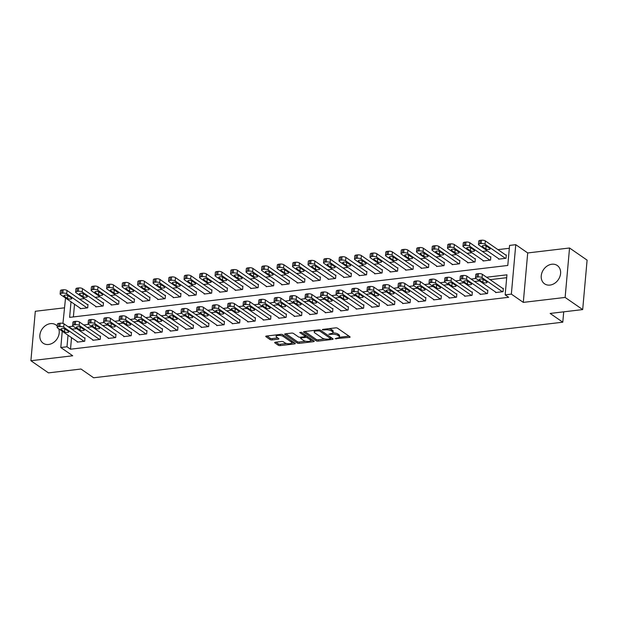 <?xml version="1.0" encoding="UTF-8"?>
<svg xmlns="http://www.w3.org/2000/svg" width="618" height="618" viewBox="0 0 618 618"><rect width="100%" height="100%" fill="white"/><g stroke="black" fill="none" stroke-linecap="round" stroke-linejoin="round"><path stroke-width="0.93" d="M335.141 338.703L349.402 337.405A1.406 0.487 -174.9 0 0 350.112 337.049A1.406 0.487 -174.9 0 0 349.935 336.787L337.521 328.197A1.406 0.487 -174.9 0 0 335.62 327.864L322.689 329.394L322.318 329.827L325.331 329.865A4.488 1.553 -174.9 0 1 331.426 330.931L332.461 331.642A4.488 1.553 -174.9 0 1 333.04 332.507A4.488 1.553 -174.9 0 1 330.777 333.635L328.73 334.268L331.742 334.299A4.488 1.553 -174.9 0 1 337.837 335.365L338.873 336.084A4.488 1.553 -174.9 0 1 339.452 336.941A4.488 1.553 -174.9 0 1 337.189 338.069L335.141 338.703M57.265 326.149A11.147 8.946 -55.3 0 0 55.875 324.89A11.147 8.946 -55.3 0 0 50.46 323.639A11.147 8.946 -55.3 0 0 40.603 331.99A11.147 8.946 -55.3 0 0 43.183 343.229A11.147 8.946 -55.3 0 0 48.598 344.481A11.147 8.946 -55.3 0 0 58.749 328.799M549.981 285.083A11.147 8.946 -55.3 0 0 559.846 276.725A11.147 8.946 -55.3 0 0 557.258 265.485A11.147 8.946 -55.3 0 0 551.843 264.234A11.147 8.946 -55.3 0 0 541.986 272.584A11.147 8.946 -55.3 0 0 544.566 283.824A11.147 8.946 -55.3 0 0 549.981 285.083M275.373 342.233A1.406 0.487 -174.9 0 0 274.67 342.588A1.406 0.487 -174.9 0 0 274.848 342.859L278.332 345.269A1.406 0.487 -174.9 0 0 280.24 345.601L294.593 343.902A1.406 0.487 -174.9 0 0 295.304 343.546A1.406 0.487 -174.9 0 0 295.118 343.276L282.712 334.686A1.406 0.487 -174.9 0 0 280.804 334.353L266.451 336.053A1.406 0.487 -174.9 0 0 265.74 336.408A1.406 0.487 -174.9 0 0 265.925 336.679L270.128 339.591A1.406 0.487 -174.9 0 0 272.036 339.923L278.177 339.197A1.406 0.487 -174.9 0 0 278.888 338.842A1.406 0.487 -174.9 0 0 278.703 338.571L276.617 337.127A3.754 1.298 -174.9 0 1 276.138 336.408A3.754 1.298 -174.9 0 1 278.973 335.412A3.754 1.298 -174.9 0 1 283.129 336.354L291.294 342.009A3.754 1.298 -174.9 0 1 291.781 342.735A3.754 1.298 -174.9 0 1 288.938 343.732A3.754 1.298 -174.9 0 1 284.79 342.781L283.43 341.839A1.406 0.487 -174.9 0 0 281.522 341.507L275.373 342.233M71.533 337.652L70.506 349.201L66.991 346.775L60.796 347.509L62.248 331.225M582.689 309.587L565.13 297.436L569.541 247.988L587.1 260.139L582.689 309.587L550.151 313.442L562.789 322.194L93.635 377.776L80.997 369.023L48.459 372.878L30.9 360.727L72.731 355.775L60.796 347.509M569.541 247.988L527.71 252.947L523.299 302.387L565.13 297.436M523.299 302.387L511.356 294.122L505.161 294.863L506.945 274.817L486.567 277.227M70.506 349.201L508.668 297.289L505.161 294.863M316.169 340.781A1.406 0.487 -174.9 0 0 318.077 341.121L332.43 339.413A1.406 0.487 -174.9 0 0 333.141 339.066A1.406 0.487 -174.9 0 0 332.955 338.795L320.549 330.205A1.406 0.487 -174.9 0 0 318.649 329.873L304.288 331.572A1.406 0.487 -174.9 0 0 303.577 331.928A1.406 0.487 -174.9 0 0 303.762 332.198L316.169 340.781L316.285 339.452A1.406 0.487 -174.9 0 0 318.193 339.784L324.913 338.988M313.511 341.661L299.158 343.361A1.406 0.487 -174.9 0 1 297.25 343.029L284.844 334.438A1.406 0.487 -174.9 0 1 284.659 334.168A1.406 0.487 -174.9 0 1 285.369 333.813L291.511 333.087A1.406 0.487 -174.9 0 1 293.419 333.419L298.448 336.903A1.406 0.487 -174.9 0 0 300.356 337.235L304.435 336.756A1.406 0.487 -174.9 0 0 305.145 336.401A1.406 0.487 -174.9 0 0 304.96 336.13L299.722 332.507L301.422 332.306L314.037 341.036A1.406 0.487 -174.9 0 1 314.222 341.306A1.406 0.487 -174.9 0 1 313.511 341.661L313.596 340.727M64.334 307.841L35.311 311.279L30.9 360.727M506.69 277.691L490.082 279.66M479.506 280.912L474.585 281.491M464.01 282.75L459.089 283.33M448.521 284.581L443.6 285.168M433.025 286.42L428.104 286.999M417.529 288.258L412.608 288.838M402.04 290.089L397.119 290.676M386.544 291.928L381.623 292.507M371.047 293.759L366.126 294.346M355.559 295.597L350.638 296.184M340.062 297.436L335.141 298.015M324.566 299.266L319.645 299.854M309.07 301.105L304.149 301.684M293.581 302.944L288.66 303.523M278.085 304.774L273.164 305.362M262.588 306.613L257.667 307.192M247.1 308.444L242.179 309.031M231.603 310.282L226.682 310.869M216.107 312.121L211.186 312.7M200.618 313.952L195.697 314.539M185.122 315.79L180.201 316.37M169.626 317.629L164.705 318.208M154.137 319.46L149.216 320.047M138.641 321.298L133.72 321.878M123.144 323.129L118.223 323.716M107.656 324.968L102.735 325.555M92.159 326.806L87.238 327.385M76.663 328.637L72.291 329.155L72.252 329.579M495.644 292.082L495.605 292.561L503.044 291.681L503.338 288.336L502.72 288.413M480.155 293.921L480.109 294.392L487.548 293.511L487.841 290.174L487.223 290.244M464.659 295.759L464.612 296.231L472.052 295.35L472.353 292.005L471.735 292.082M449.162 297.59L449.124 298.061L456.555 297.181L456.856 293.844L456.238 293.913M433.674 299.429L433.627 299.9L441.067 299.019L441.36 295.682L440.742 295.752M418.177 301.26L418.131 301.738L425.57 300.858L425.872 297.513L425.246 297.59M402.681 303.098L402.642 303.569L410.074 302.689L410.375 299.351L409.757 299.421M387.185 304.937L387.146 305.408L394.585 304.527L394.879 301.182L394.261 301.26M371.696 306.767L371.65 307.246L379.089 306.366L379.39 303.021L378.764 303.098M356.2 308.606L356.161 309.077L363.593 308.197L363.894 304.859L363.276 304.929M340.703 310.445L340.665 310.916L348.104 310.035L348.397 306.69L347.779 306.767M325.215 312.275L325.168 312.747L332.608 311.866L332.909 308.529L332.283 308.598M309.718 314.114L309.68 314.585L317.111 313.705L317.413 310.367L316.795 310.437M294.222 315.945L294.183 316.424L301.623 315.543L301.916 312.198L301.298 312.275M278.733 317.783L278.687 318.255L286.126 317.374L286.428 314.037L285.802 314.106M263.237 319.622L263.198 320.093L270.63 319.212L270.931 315.868L270.313 315.945M247.741 321.453L247.702 321.932L255.141 321.051L255.435 317.706L254.817 317.783M232.252 323.291L232.206 323.762L239.645 322.882L239.939 319.545L239.321 319.614M216.756 325.13L216.709 325.601L224.149 324.72L224.45 321.375L223.832 321.453M201.259 326.961L201.221 327.432L208.66 326.551L208.954 323.214L208.336 323.284M185.771 328.799L185.724 329.27L193.164 328.39L193.457 325.053L192.839 325.122M170.274 330.63L170.228 331.109L177.667 330.228L177.969 326.883L177.351 326.961M154.778 332.469L154.739 332.94L162.171 332.059L162.472 328.722L161.854 328.791M139.289 334.307L139.243 334.778L146.682 333.898L146.976 330.553L146.358 330.63M123.793 336.138L123.747 336.617L131.186 335.736L131.487 332.391L130.862 332.469M108.297 337.976L108.258 338.448L115.69 337.567L115.991 334.23L115.373 334.299M92.8 339.815L92.762 340.286L100.201 339.406L100.495 336.061L99.877 336.138M77.312 341.646L77.265 342.125L84.705 341.236L85.006 337.899L84.38 337.969M509.317 248.289L497.954 249.633M487.378 250.893L482.457 251.472M471.889 252.723L466.969 253.31M456.393 254.562L451.472 255.141M440.897 256.4L435.976 256.98M425.408 258.231L420.487 258.818M409.912 260.07L404.991 260.649M394.415 261.901L389.494 262.488M378.927 263.739L374.006 264.319M363.43 265.578L358.51 266.157M347.934 267.409L343.013 267.996M332.445 269.247L327.525 269.827M316.949 271.086L312.028 271.665M301.453 272.917L296.532 273.504M285.956 274.755L281.036 275.334M270.468 276.586L265.547 277.173M254.971 278.424L250.051 279.012M239.475 280.263L234.554 280.842M223.986 282.094L219.066 282.681M208.49 283.932L203.569 284.512M192.994 285.771L188.073 286.35M177.505 287.602L172.584 288.189M162.009 289.44L157.088 290.02M146.512 291.271L141.592 291.858M131.024 293.11L126.103 293.697M115.527 294.948L110.607 295.528M100.031 296.779L95.11 297.366M84.542 298.618L79.622 299.197M74.515 304.241L73.388 316.926M498.626 258.672L498.587 259.151L506.026 258.27L506.32 254.925L505.702 255.002M483.137 260.51L483.091 260.981L490.53 260.101L490.823 256.764L490.205 256.833M467.641 262.349L467.594 262.82L475.033 261.939L475.335 258.594L474.717 258.672M452.144 264.18L452.106 264.659L459.537 263.778L459.838 260.433L459.22 260.51M436.656 266.018L436.609 266.489L444.048 265.609L444.342 262.271L443.724 262.341M421.159 267.857L421.113 268.328L428.552 267.447L428.853 264.102L428.228 264.18M405.663 269.687L405.624 270.159L413.056 269.278L413.357 265.941L412.739 266.01M390.167 271.526L390.128 271.997L397.567 271.117L397.861 267.779L397.243 267.849M374.678 273.357L374.632 273.836L382.071 272.955L382.372 269.61L381.746 269.687M359.182 275.195L359.143 275.667L366.574 274.786L366.876 271.449L366.258 271.518M343.685 277.034L343.647 277.505L351.086 276.625L351.379 273.28L350.761 273.357M328.197 278.865L328.15 279.344L335.589 278.463L335.891 275.118L335.265 275.195M312.7 280.703L312.662 281.175L320.093 280.294L320.394 276.957L319.776 277.026M297.204 282.542L297.165 283.013L304.604 282.132L304.898 278.788L304.28 278.865M281.715 284.373L281.669 284.852L289.108 283.963L289.409 280.626L288.784 280.696M266.219 286.211L266.18 286.682L273.612 285.802L273.913 282.465L273.295 282.534M250.723 288.05L250.684 288.521L258.123 287.64L258.417 284.295L257.799 284.373M235.234 289.881L235.188 290.352L242.627 289.471L242.92 286.134L242.302 286.204M219.738 291.719L219.691 292.19L227.13 291.31L227.432 287.965L226.814 288.042M204.241 293.55L204.203 294.029L211.634 293.148L211.935 289.803L211.317 289.881M188.753 295.389L188.706 295.86L196.145 294.979L196.439 291.642L195.821 291.711M173.256 297.227L173.21 297.698L180.649 296.818L180.95 293.473L180.332 293.55M157.76 299.058L157.721 299.537L165.153 298.649L165.454 295.311L164.836 295.381M142.271 300.896L142.225 301.368L149.664 300.487L149.958 297.15L149.34 297.219M126.775 302.735L126.729 303.206L134.168 302.326L134.469 298.981L133.843 299.058M111.279 304.566L111.24 305.037L118.671 304.156L118.973 300.819L118.355 300.889M95.782 306.404L95.744 306.876L103.183 305.995L103.476 302.65L102.858 302.727M80.294 308.235L80.247 308.714L87.686 307.834L87.988 304.489L87.362 304.566M562.789 322.194L563.716 311.835M62.943 323.415L65.531 298.023M71.008 301.808L69.618 317.374L507.787 265.462L509.572 245.416L515.767 244.682L511.356 294.122M527.71 252.947L515.767 244.682M73.156 326.211L68.783 326.729L68.745 327.146M68.026 335.219L66.991 346.775M475.991 278.479L471.07 279.066M460.503 280.317L455.582 280.896M445.006 282.156L440.086 282.735M429.51 283.986L424.589 284.574M414.021 285.825L409.101 286.404M398.525 287.656L393.604 288.243M383.029 289.494L378.108 290.081M367.54 291.333L362.619 291.912M352.044 293.164L347.123 293.751M336.547 295.002L331.627 295.582M321.059 296.841L316.138 297.42M305.562 298.672L300.642 299.259M290.066 300.51L285.145 301.09M274.577 302.349L269.657 302.928M259.081 304.18L254.16 304.767M243.585 306.018L238.664 306.598M228.088 307.849L223.168 308.436M212.6 309.688L207.679 310.267M197.103 311.526L192.183 312.105M181.607 313.357L176.686 313.944M166.118 315.195L161.198 315.775M150.622 317.034L145.701 317.613M135.126 318.865L130.205 319.452M119.637 320.703L114.716 321.283M104.141 322.534L99.22 323.121M88.644 324.373L83.724 324.96M72.291 329.155L68.783 326.729M339.452 336.941L339.568 335.605A4.488 1.553 -174.9 0 0 338.988 334.747L338.873 336.084M332.847 332.901A4.488 1.553 -174.9 0 1 337.961 334.029L338.988 334.747M333.04 332.507L333.164 331.171A4.488 1.553 -174.9 0 0 332.584 330.306L332.461 331.642M328.9 328.66A4.488 1.553 -174.9 0 1 331.549 329.595L332.584 330.306M339.305 337.281L348.992 336.13M304.821 331.511L316.285 339.452M330.653 338.301L332.02 338.146M330.128 338.903L330.499 338.471L319.606 330.931L316.509 330.908A4.488 1.553 -174.9 0 0 314.238 332.036A4.488 1.553 -174.9 0 0 314.817 332.893L322.264 338.054A4.488 1.553 -174.9 0 0 328.367 339.12L330.128 338.903M314.508 330.36A4.488 1.553 -174.9 0 0 314.361 330.7L314.238 332.036M313.102 340.387L310.591 340.68M305.686 341.26L299.274 342.024L299.158 343.361M285.902 333.751L297.366 341.692A1.406 0.487 -174.9 0 0 299.274 342.024M305.145 336.401L305.261 335.064A1.406 0.487 -174.9 0 0 305.222 334.933M303.67 340.518A3.754 1.298 -174.9 0 0 307.826 341.468A3.754 1.298 -174.9 0 0 310.669 340.464A3.754 1.298 -174.9 0 0 310.182 339.745L307.3 337.752A1.406 0.487 -174.9 0 0 305.4 337.42L301.321 337.907A1.406 0.487 -174.9 0 0 300.611 338.255A1.406 0.487 -174.9 0 0 300.796 338.525L303.67 340.518M310.669 340.464L310.784 339.127A3.754 1.298 -174.9 0 0 310.568 338.633M307.185 336.292A1.406 0.487 -174.9 0 0 305.516 336.084L305.4 337.42M291.781 342.735L291.905 341.399A3.754 1.298 -174.9 0 0 291.681 340.897M282.889 334.809A3.754 1.298 -174.9 0 0 281.584 334.353M276.316 334.886A3.754 1.298 -174.9 0 0 276.254 335.072L276.138 336.408M266.984 335.991L270.244 338.255A1.406 0.487 -174.9 0 0 272.152 338.587L277.76 337.922M275.914 342.171L278.448 343.932A1.406 0.487 -174.9 0 0 280.356 344.265L286.721 343.508M291.727 342.92L294.176 342.627M506.281 255.396L485.331 240.904A2.858 0.989 5.1 0 0 481.453 240.224L480.209 240.371A2.858 0.989 5.1 0 0 478.765 241.09L478.471 244.427A2.858 0.989 -174.9 0 0 478.842 244.975L499.205 259.073M478.471 244.427A2.858 0.989 -174.9 0 1 479.916 243.708L481.152 243.562A2.858 0.989 -174.9 0 1 485.037 244.241L505.4 258.339M482.48 246.597L485.856 248.93A2.287 0.788 -174.9 0 0 488.382 249.502A2.287 0.788 -174.9 0 0 490.113 248.899A2.287 0.788 -174.9 0 0 489.819 248.459L486.451 246.126A2.287 0.788 -174.9 0 0 483.917 245.547A2.287 0.788 -174.9 0 0 482.187 246.157A2.287 0.788 -174.9 0 0 482.48 246.597L482.558 245.779M496.223 292.484L475.86 278.386A2.858 0.989 -174.9 0 1 475.489 277.837A2.858 0.989 -174.9 0 1 476.934 277.119L478.17 276.972A2.858 0.989 -174.9 0 1 482.055 277.652L502.419 291.75M503.299 288.807L482.357 274.307L482.055 277.652M479.498 280A2.287 0.788 5.1 0 1 479.205 279.568A2.287 0.788 5.1 0 1 480.935 278.957A2.287 0.788 5.1 0 1 483.469 279.537L486.837 281.87A2.287 0.788 5.1 0 1 487.131 282.302A2.287 0.788 5.1 0 1 485.4 282.913A2.287 0.788 5.1 0 1 482.874 282.341L479.498 280L479.576 279.189M475.489 277.837L475.783 274.5A2.858 0.989 5.1 0 1 477.227 273.782L478.471 273.635A2.858 0.989 5.1 0 1 482.357 274.307M490.785 257.235L469.842 242.735A2.858 0.989 5.1 0 0 465.957 242.055L464.721 242.202A2.858 0.989 5.1 0 0 463.276 242.92L462.975 246.265A2.858 0.989 -174.9 0 0 463.345 246.814L483.709 260.912M462.975 246.265A2.858 0.989 -174.9 0 1 464.419 245.547L465.655 245.4A2.858 0.989 -174.9 0 1 469.541 246.08L489.912 260.178M466.992 248.428L470.36 250.761A2.287 0.788 -174.9 0 0 472.894 251.341A2.287 0.788 -174.9 0 0 474.624 250.73A2.287 0.788 -174.9 0 0 474.323 250.298L470.955 247.957A2.287 0.788 -174.9 0 0 468.429 247.385A2.287 0.788 -174.9 0 0 466.69 247.996A2.287 0.788 -174.9 0 0 466.992 248.428L467.061 247.609M475.288 259.073L454.346 244.573A2.858 0.989 5.1 0 0 450.46 243.894L449.224 244.04A2.858 0.989 5.1 0 0 447.78 244.759L447.478 248.104A2.858 0.989 -174.9 0 0 447.849 248.645L468.22 262.743M447.478 248.104A2.858 0.989 -174.9 0 1 448.923 247.385L450.167 247.239A2.858 0.989 -174.9 0 1 454.052 247.911L474.415 262.009M451.495 250.267L454.863 252.6A2.287 0.788 -174.9 0 0 457.397 253.179A2.287 0.788 -174.9 0 0 459.128 252.569A2.287 0.788 -174.9 0 0 458.834 252.129L455.458 249.796A2.287 0.788 -174.9 0 0 452.932 249.216A2.287 0.788 -174.9 0 0 451.202 249.826A2.287 0.788 -174.9 0 0 451.495 250.267L451.565 249.448M459.8 260.904L438.85 246.412A2.858 0.989 5.1 0 0 434.972 245.732L433.728 245.879A2.858 0.989 5.1 0 0 432.283 246.597L431.99 249.935A2.858 0.989 -174.9 0 0 432.361 250.483L452.724 264.581M431.99 249.935A2.858 0.989 -174.9 0 1 433.434 249.216L434.67 249.069A2.858 0.989 -174.9 0 1 438.556 249.749L458.919 263.847M435.999 252.105L439.375 254.438A2.287 0.788 -174.9 0 0 441.901 255.01A2.287 0.788 -174.9 0 0 443.631 254.4A2.287 0.788 -174.9 0 0 443.338 253.967L439.97 251.634A2.287 0.788 -174.9 0 0 437.436 251.055A2.287 0.788 -174.9 0 0 435.705 251.665A2.287 0.788 -174.9 0 0 435.999 252.105L436.076 251.287M480.727 294.322L460.364 280.224A2.858 0.989 -174.9 0 1 459.993 279.676A2.858 0.989 -174.9 0 1 461.437 278.957L462.673 278.811A2.858 0.989 -174.9 0 1 466.559 279.49L486.93 293.589M487.803 290.645L466.86 276.146L466.559 279.49M464.01 281.839A2.287 0.788 5.1 0 1 463.709 281.399A2.287 0.788 5.1 0 1 465.447 280.796A2.287 0.788 5.1 0 1 467.973 281.368L471.341 283.701A2.287 0.788 5.1 0 1 471.642 284.141A2.287 0.788 5.1 0 1 469.912 284.751A2.287 0.788 5.1 0 1 467.378 284.172L464.01 281.839L464.079 281.02M459.993 279.676L460.294 276.331A2.858 0.989 5.1 0 1 461.739 275.613L462.975 275.466A2.858 0.989 5.1 0 1 466.86 276.146M465.238 296.153L444.867 282.055A2.858 0.989 -174.9 0 1 444.504 281.507A2.858 0.989 -174.9 0 1 445.941 280.788L447.185 280.642A2.858 0.989 -174.9 0 1 451.07 281.321L471.434 295.419M472.306 292.484L451.364 277.984L451.07 281.321M448.514 283.677A2.287 0.788 5.1 0 1 448.22 283.237A2.287 0.788 5.1 0 1 449.95 282.627A2.287 0.788 5.1 0 1 452.476 283.206L455.852 285.539A2.287 0.788 5.1 0 1 456.146 285.979A2.287 0.788 5.1 0 1 454.415 286.59A2.287 0.788 5.1 0 1 451.882 286.01L448.514 283.677L448.583 282.859M444.504 281.507L444.798 278.17A2.858 0.989 5.1 0 1 446.242 277.451L447.478 277.304A2.858 0.989 5.1 0 1 451.364 277.984M449.742 297.992L429.379 283.894A2.858 0.989 -174.9 0 1 429.008 283.345A2.858 0.989 -174.9 0 1 430.452 282.627L431.688 282.48A2.858 0.989 -174.9 0 1 435.574 283.16L455.937 297.258M456.818 294.315L435.868 279.815L435.574 283.16M433.017 285.508A2.287 0.788 5.1 0 1 432.724 285.076A2.287 0.788 5.1 0 1 434.454 284.465A2.287 0.788 5.1 0 1 436.988 285.045L440.356 287.378A2.287 0.788 5.1 0 1 440.649 287.81A2.287 0.788 5.1 0 1 438.919 288.421A2.287 0.788 5.1 0 1 436.393 287.841L433.017 285.508L433.094 284.697M429.008 283.345L429.301 280.008A2.858 0.989 5.1 0 1 430.746 279.29L431.99 279.143A2.858 0.989 5.1 0 1 435.868 279.815M444.303 262.743L423.361 248.243A2.858 0.989 5.1 0 0 419.475 247.563L418.239 247.71A2.858 0.989 5.1 0 0 416.795 248.428L416.493 251.773A2.858 0.989 -174.9 0 0 416.864 252.322L437.227 266.42M416.493 251.773A2.858 0.989 -174.9 0 1 417.938 251.055L419.174 250.908A2.858 0.989 -174.9 0 1 423.06 251.588L443.43 265.686M420.51 253.936L423.878 256.269A2.287 0.788 -174.9 0 0 426.405 256.849A2.287 0.788 -174.9 0 0 428.143 256.238A2.287 0.788 -174.9 0 0 427.841 255.798L424.473 253.465A2.287 0.788 -174.9 0 0 421.94 252.893A2.287 0.788 -174.9 0 0 420.209 253.496A2.287 0.788 -174.9 0 0 420.51 253.936L420.58 253.117M434.245 299.83L413.882 285.732A2.858 0.989 -174.9 0 1 413.512 285.184A2.858 0.989 -174.9 0 1 414.956 284.465L416.192 284.319A2.858 0.989 -174.9 0 1 420.078 284.991L440.449 299.097M441.322 296.153L420.379 281.654L420.078 284.991M417.529 287.347A2.287 0.788 5.1 0 1 417.227 286.906A2.287 0.788 5.1 0 1 418.958 286.296A2.287 0.788 5.1 0 1 421.491 286.876L424.86 289.209A2.287 0.788 5.1 0 1 425.161 289.649A2.287 0.788 5.1 0 1 423.423 290.259A2.287 0.788 5.1 0 1 420.897 289.68L417.529 287.347L417.598 286.528M413.512 285.184L413.813 281.839A2.858 0.989 5.1 0 1 415.257 281.12L416.493 280.974A2.858 0.989 5.1 0 1 420.379 281.654M428.807 264.581L407.865 250.081A2.858 0.989 5.1 0 0 403.979 249.402L402.743 249.548A2.858 0.989 5.1 0 0 401.298 250.267L400.997 253.604A2.858 0.989 -174.9 0 0 401.368 254.152L421.739 268.251M400.997 253.604A2.858 0.989 -174.9 0 1 402.442 252.886L403.685 252.739A2.858 0.989 -174.9 0 1 407.563 253.419L427.934 267.517M405.014 255.775L408.382 258.108A2.287 0.788 -174.9 0 0 410.916 258.687A2.287 0.788 -174.9 0 0 412.646 258.077A2.287 0.788 -174.9 0 0 412.353 257.636L408.977 255.304A2.287 0.788 -174.9 0 0 406.451 254.724A2.287 0.788 -174.9 0 0 404.72 255.334A2.287 0.788 -174.9 0 0 405.014 255.775L405.084 254.956M418.757 301.661L398.386 287.563A2.858 0.989 -174.9 0 1 398.015 287.015A2.858 0.989 -174.9 0 1 399.46 286.296L400.703 286.149A2.858 0.989 -174.9 0 1 404.581 286.829L424.952 300.927M425.825 297.984L404.883 283.492L404.581 286.829M402.032 289.185A2.287 0.788 5.1 0 1 401.739 288.745A2.287 0.788 5.1 0 1 403.469 288.135A2.287 0.788 5.1 0 1 405.995 288.714L409.371 291.047A2.287 0.788 5.1 0 1 409.664 291.487A2.287 0.788 5.1 0 1 407.934 292.09A2.287 0.788 5.1 0 1 405.4 291.518L402.032 289.185L402.102 288.367M398.015 287.015L398.316 283.677A2.858 0.989 5.1 0 1 399.761 282.959L400.997 282.812A2.858 0.989 5.1 0 1 404.883 283.492M413.318 266.412L392.368 251.912A2.858 0.989 5.1 0 0 388.49 251.24L387.247 251.387A2.858 0.989 5.1 0 0 385.802 252.105L385.508 255.443A2.858 0.989 -174.9 0 0 385.879 255.991L406.242 270.089M385.508 255.443A2.858 0.989 -174.9 0 1 386.953 254.724L388.189 254.577A2.858 0.989 -174.9 0 1 392.075 255.257L412.438 269.355M389.518 257.606L392.894 259.939A2.287 0.788 -174.9 0 0 395.42 260.518A2.287 0.788 -174.9 0 0 397.15 259.908A2.287 0.788 -174.9 0 0 396.856 259.475L393.488 257.142A2.287 0.788 -174.9 0 0 390.955 256.563A2.287 0.788 -174.9 0 0 389.224 257.173A2.287 0.788 -174.9 0 0 389.518 257.606L389.595 256.794M397.822 268.251L376.88 253.751A2.858 0.989 5.1 0 0 372.994 253.071L371.758 253.218A2.858 0.989 5.1 0 0 370.313 253.936L370.012 257.281A2.858 0.989 -174.9 0 0 370.383 257.83L390.746 271.928M370.012 257.281A2.858 0.989 -174.9 0 1 371.457 256.563L372.693 256.416A2.858 0.989 -174.9 0 1 376.578 257.096L396.941 271.194M374.029 259.444L377.397 261.777A2.287 0.788 -174.9 0 0 379.923 262.356A2.287 0.788 -174.9 0 0 381.661 261.746A2.287 0.788 -174.9 0 0 381.36 261.306L377.992 258.973A2.287 0.788 -174.9 0 0 375.458 258.394A2.287 0.788 -174.9 0 0 373.728 259.004A2.287 0.788 -174.9 0 0 374.029 259.444L374.099 258.625M382.326 270.081L361.383 255.589A2.858 0.989 5.1 0 0 357.498 254.91L356.262 255.056A2.858 0.989 5.1 0 0 354.817 255.775L354.516 259.112A2.858 0.989 -174.9 0 0 354.886 259.66L375.257 273.759M354.516 259.112A2.858 0.989 -174.9 0 1 355.96 258.394L357.204 258.247A2.858 0.989 -174.9 0 1 361.082 258.927L381.453 273.025M358.533 261.283L361.901 263.616A2.287 0.788 -174.9 0 0 364.435 264.187A2.287 0.788 -174.9 0 0 366.165 263.585A2.287 0.788 -174.9 0 0 365.871 263.144L362.496 260.811A2.287 0.788 -174.9 0 0 359.97 260.232A2.287 0.788 -174.9 0 0 358.239 260.842A2.287 0.788 -174.9 0 0 358.533 261.283L358.602 260.464M366.829 271.92L345.887 257.42A2.858 0.989 5.1 0 0 342.009 256.74L340.765 256.887A2.858 0.989 5.1 0 0 339.321 257.606L339.027 260.95A2.858 0.989 -174.9 0 0 339.39 261.499L359.761 275.597M339.027 260.95A2.858 0.989 -174.9 0 1 340.472 260.232L341.708 260.085A2.858 0.989 -174.9 0 1 345.593 260.765L365.956 274.863M343.036 263.113L346.412 265.446A2.287 0.788 -174.9 0 0 348.938 266.026A2.287 0.788 -174.9 0 0 350.669 265.416A2.287 0.788 -174.9 0 0 350.375 264.983L347.007 262.642A2.287 0.788 -174.9 0 0 344.473 262.071A2.287 0.788 -174.9 0 0 342.743 262.681A2.287 0.788 -174.9 0 0 343.036 263.113L343.114 262.295M403.26 303.5L382.897 289.402A2.858 0.989 -174.9 0 1 382.527 288.853A2.858 0.989 -174.9 0 1 383.971 288.135L385.207 287.988A2.858 0.989 -174.9 0 1 389.093 288.668L409.456 302.766M410.337 299.823L389.386 285.323L389.093 288.668M386.536 291.016A2.287 0.788 5.1 0 1 386.242 290.584A2.287 0.788 5.1 0 1 387.973 289.973A2.287 0.788 5.1 0 1 390.506 290.545L393.875 292.878A2.287 0.788 5.1 0 1 394.168 293.318A2.287 0.788 5.1 0 1 392.438 293.929A2.287 0.788 5.1 0 1 389.912 293.349L386.536 291.016L386.613 290.197M382.527 288.853L382.82 285.508A2.858 0.989 5.1 0 1 384.265 284.79L385.508 284.643A2.858 0.989 5.1 0 1 389.386 285.323M387.764 305.331L367.401 291.232A2.858 0.989 -174.9 0 1 367.03 290.684A2.858 0.989 -174.9 0 1 368.475 289.973L369.711 289.827A2.858 0.989 -174.9 0 1 373.596 290.499L393.967 304.597M394.84 301.661L373.898 287.161L373.596 290.499M371.047 292.855A2.287 0.788 5.1 0 1 370.746 292.414A2.287 0.788 5.1 0 1 372.476 291.804A2.287 0.788 5.1 0 1 375.01 292.384L378.378 294.716A2.287 0.788 5.1 0 1 378.679 295.157A2.287 0.788 5.1 0 1 376.941 295.767A2.287 0.788 5.1 0 1 374.415 295.188L371.047 292.855L371.117 292.036M367.03 290.684L367.331 287.347A2.858 0.989 5.1 0 1 368.776 286.628L370.012 286.482A2.858 0.989 5.1 0 1 373.898 287.161M372.275 307.169L351.905 293.071A2.858 0.989 -174.9 0 1 351.534 292.523A2.858 0.989 -174.9 0 1 352.978 291.804L354.222 291.657A2.858 0.989 -174.9 0 1 358.1 292.337L378.471 306.435M379.344 303.492L358.401 289L358.1 292.337M355.551 294.686A2.287 0.788 5.1 0 1 355.257 294.253A2.287 0.788 5.1 0 1 356.988 293.643A2.287 0.788 5.1 0 1 359.514 294.222L362.89 296.555A2.287 0.788 5.1 0 1 363.183 296.988A2.287 0.788 5.1 0 1 361.453 297.598A2.287 0.788 5.1 0 1 358.919 297.026L355.551 294.686L355.62 293.874M351.534 292.523L351.835 289.185A2.858 0.989 5.1 0 1 353.28 288.467L354.516 288.32A2.858 0.989 5.1 0 1 358.401 289M356.779 309.008L336.408 294.91A2.858 0.989 -174.9 0 1 336.045 294.361A2.858 0.989 -174.9 0 1 337.49 293.643L338.726 293.496A2.858 0.989 -174.9 0 1 342.611 294.176L362.975 308.274M363.847 305.331L342.905 290.831L342.611 294.176M340.054 296.524A2.287 0.788 5.1 0 1 339.761 296.084A2.287 0.788 5.1 0 1 341.491 295.481A2.287 0.788 5.1 0 1 344.025 296.053L347.393 298.386A2.287 0.788 5.1 0 1 347.687 298.826A2.287 0.788 5.1 0 1 345.956 299.436A2.287 0.788 5.1 0 1 343.43 298.857L340.054 296.524L340.132 295.705M336.045 294.361L336.339 291.016A2.858 0.989 5.1 0 1 337.783 290.298L339.027 290.151A2.858 0.989 5.1 0 1 342.905 290.831M351.341 273.759L330.398 259.259A2.858 0.989 5.1 0 0 326.513 258.579L325.269 258.726A2.858 0.989 5.1 0 0 323.832 259.444L323.531 262.789A2.858 0.989 -174.9 0 0 323.902 263.33L344.265 277.428M323.531 262.789A2.858 0.989 -174.9 0 1 324.975 262.071L326.211 261.924A2.858 0.989 -174.9 0 1 330.097 262.596L350.46 276.694M327.54 264.952L330.916 267.285A2.287 0.788 -174.9 0 0 333.442 267.864A2.287 0.788 -174.9 0 0 335.172 267.254A2.287 0.788 -174.9 0 0 334.879 266.814L331.511 264.481A2.287 0.788 -174.9 0 0 328.977 263.901A2.287 0.788 -174.9 0 0 327.246 264.512A2.287 0.788 -174.9 0 0 327.54 264.952L327.617 264.133M341.283 310.839L320.92 296.74A2.858 0.989 -174.9 0 1 320.549 296.192A2.858 0.989 -174.9 0 1 321.993 295.474L323.229 295.327A2.858 0.989 -174.9 0 1 327.115 296.007L347.478 310.105M348.359 307.169L327.416 292.669L327.115 296.007M324.558 298.363A2.287 0.788 5.1 0 1 324.265 297.922A2.287 0.788 5.1 0 1 325.995 297.312A2.287 0.788 5.1 0 1 328.529 297.891L331.897 300.224A2.287 0.788 5.1 0 1 332.19 300.665A2.287 0.788 5.1 0 1 330.46 301.275A2.287 0.788 5.1 0 1 327.934 300.696L324.558 298.363L324.635 297.544M320.549 296.192L320.85 292.855A2.858 0.989 5.1 0 1 322.287 292.136L323.531 291.99A2.858 0.989 5.1 0 1 327.416 292.669M335.844 275.589L314.902 261.097A2.858 0.989 5.1 0 0 311.016 260.417L309.78 260.564A2.858 0.989 5.1 0 0 308.336 261.283L308.034 264.62A2.858 0.989 -174.9 0 0 308.405 265.168L328.768 279.266M308.034 264.62A2.858 0.989 -174.9 0 1 309.479 263.901L310.723 263.755A2.858 0.989 -174.9 0 1 314.601 264.434L334.971 278.533M312.051 266.791L315.419 269.124A2.287 0.788 -174.9 0 0 317.953 269.695A2.287 0.788 -174.9 0 0 319.684 269.093A2.287 0.788 -174.9 0 0 319.39 268.652L316.014 266.319A2.287 0.788 -174.9 0 0 313.488 265.74A2.287 0.788 -174.9 0 0 311.758 266.35A2.287 0.788 -174.9 0 0 312.051 266.791L312.121 265.972M325.786 312.677L305.423 298.579A2.858 0.989 -174.9 0 1 305.053 298.031A2.858 0.989 -174.9 0 1 306.497 297.312L307.741 297.165A2.858 0.989 -174.9 0 1 311.619 297.845L331.99 311.943M332.863 309L311.92 294.5L311.619 297.845M309.07 300.194A2.287 0.788 5.1 0 1 308.776 299.761A2.287 0.788 5.1 0 1 310.506 299.151A2.287 0.788 5.1 0 1 313.032 299.73L316.408 302.063A2.287 0.788 5.1 0 1 316.702 302.496A2.287 0.788 5.1 0 1 314.971 303.106A2.287 0.788 5.1 0 1 312.438 302.526L309.07 300.194L309.139 299.382M305.053 298.031L305.354 294.693A2.858 0.989 5.1 0 1 306.798 293.975L308.034 293.828A2.858 0.989 5.1 0 1 311.92 294.5M320.348 277.428L299.406 262.928A2.858 0.989 5.1 0 0 295.528 262.248L294.284 262.395A2.858 0.989 5.1 0 0 292.839 263.113L292.546 266.458A2.858 0.989 -174.9 0 0 292.909 267.007L313.28 281.105M292.546 266.458A2.858 0.989 -174.9 0 1 293.983 265.74L295.226 265.593A2.858 0.989 -174.9 0 1 299.112 266.273L319.475 280.371M296.555 268.621L299.923 270.954A2.287 0.788 -174.9 0 0 302.457 271.534A2.287 0.788 -174.9 0 0 304.187 270.923A2.287 0.788 -174.9 0 0 303.894 270.483L300.526 268.15A2.287 0.788 -174.9 0 0 297.992 267.579A2.287 0.788 -174.9 0 0 296.261 268.181A2.287 0.788 -174.9 0 0 296.555 268.621L296.632 267.803M304.859 279.266L283.917 264.767A2.858 0.989 5.1 0 0 280.031 264.087L278.788 264.234A2.858 0.989 5.1 0 0 277.351 264.952L277.049 268.289A2.858 0.989 -174.9 0 0 277.42 268.838L297.783 282.936M277.049 268.289A2.858 0.989 -174.9 0 1 278.494 267.571L279.73 267.424A2.858 0.989 -174.9 0 1 283.616 268.104L303.979 282.202M281.059 270.46L284.434 272.793A2.287 0.788 -174.9 0 0 286.961 273.372A2.287 0.788 -174.9 0 0 288.691 272.762A2.287 0.788 -174.9 0 0 288.397 272.322L285.029 269.989A2.287 0.788 -174.9 0 0 282.496 269.409A2.287 0.788 -174.9 0 0 280.765 270.02A2.287 0.788 -174.9 0 0 281.059 270.46L281.136 269.641M289.363 281.097L268.421 266.597A2.858 0.989 5.1 0 0 264.535 265.925L263.299 266.072A2.858 0.989 5.1 0 0 261.854 266.791L261.553 270.128A2.858 0.989 -174.9 0 0 261.924 270.676L282.287 284.774M261.553 270.128A2.858 0.989 -174.9 0 1 262.998 269.409L264.241 269.263A2.858 0.989 -174.9 0 1 268.119 269.942L288.49 284.041M265.57 272.291L268.938 274.624A2.287 0.788 -174.9 0 0 271.472 275.203A2.287 0.788 -174.9 0 0 273.202 274.593A2.287 0.788 -174.9 0 0 272.909 274.16L269.533 271.827A2.287 0.788 -174.9 0 0 267.007 271.248A2.287 0.788 -174.9 0 0 265.276 271.858A2.287 0.788 -174.9 0 0 265.57 272.291L265.64 271.48M273.867 282.936L252.924 268.436A2.858 0.989 5.1 0 0 249.039 267.756L247.803 267.903A2.858 0.989 5.1 0 0 246.358 268.621L246.064 271.966A2.858 0.989 -174.9 0 0 246.427 272.515L266.798 286.613M246.064 271.966A2.858 0.989 -174.9 0 1 247.501 271.248L248.745 271.101A2.858 0.989 -174.9 0 1 252.631 271.781L272.994 285.879M250.074 274.129L253.442 276.462A2.287 0.788 -174.9 0 0 255.976 277.042A2.287 0.788 -174.9 0 0 257.706 276.431A2.287 0.788 -174.9 0 0 257.412 275.991L254.037 273.658A2.287 0.788 -174.9 0 0 251.511 273.079A2.287 0.788 -174.9 0 0 249.78 273.689A2.287 0.788 -174.9 0 0 250.074 274.129L250.143 273.31M258.378 284.767L237.436 270.275A2.858 0.989 5.1 0 0 233.55 269.595L232.306 269.742A2.858 0.989 5.1 0 0 230.869 270.46L230.568 273.797A2.858 0.989 -174.9 0 0 230.939 274.346L251.302 288.444M230.568 273.797A2.858 0.989 -174.9 0 1 232.013 273.079L233.249 272.932A2.858 0.989 -174.9 0 1 237.134 273.612L257.497 287.71M234.577 275.968L237.953 278.301A2.287 0.788 -174.9 0 0 240.479 278.873A2.287 0.788 -174.9 0 0 242.21 278.27A2.287 0.788 -174.9 0 0 241.916 277.83L238.548 275.497A2.287 0.788 -174.9 0 0 236.014 274.917A2.287 0.788 -174.9 0 0 234.284 275.528A2.287 0.788 -174.9 0 0 234.577 275.968L234.655 275.149M242.882 286.605L221.939 272.105A2.858 0.989 5.1 0 0 218.054 271.426L216.818 271.572A2.858 0.989 5.1 0 0 215.373 272.291L215.072 275.636A2.858 0.989 -174.9 0 0 215.443 276.184L235.806 290.282M215.072 275.636A2.858 0.989 -174.9 0 1 216.516 274.917L217.76 274.771A2.858 0.989 -174.9 0 1 221.638 275.45L242.009 289.548M219.089 277.799L222.457 280.132A2.287 0.788 -174.9 0 0 224.991 280.711A2.287 0.788 -174.9 0 0 226.721 280.101A2.287 0.788 -174.9 0 0 226.42 279.668L223.052 277.327A2.287 0.788 -174.9 0 0 220.526 276.756A2.287 0.788 -174.9 0 0 218.787 277.366A2.287 0.788 -174.9 0 0 219.089 277.799L219.158 276.98M227.385 288.444L206.443 273.944A2.858 0.989 5.1 0 0 202.557 273.264L201.321 273.411A2.858 0.989 5.1 0 0 199.877 274.129L199.583 277.474A2.858 0.989 -174.9 0 0 199.946 278.015L220.317 292.121M199.583 277.474A2.858 0.989 -174.9 0 1 201.02 276.756L202.264 276.609A2.858 0.989 -174.9 0 1 206.149 277.281L226.512 291.379M203.592 279.637L206.96 281.97A2.287 0.788 -174.9 0 0 209.494 282.55A2.287 0.788 -174.9 0 0 211.225 281.939A2.287 0.788 -174.9 0 0 210.931 281.499L207.555 279.166A2.287 0.788 -174.9 0 0 205.029 278.587A2.287 0.788 -174.9 0 0 203.299 279.197A2.287 0.788 -174.9 0 0 203.592 279.637L203.662 278.818M211.897 290.275L190.947 275.782A2.858 0.989 5.1 0 0 187.069 275.103L185.825 275.249A2.858 0.989 5.1 0 0 184.38 275.968L184.087 279.305A2.858 0.989 -174.9 0 0 184.458 279.854L204.821 293.952M184.087 279.305A2.858 0.989 -174.9 0 1 185.531 278.587L186.767 278.44A2.858 0.989 -174.9 0 1 190.653 279.12L211.016 293.218M188.096 281.476L191.472 283.809A2.287 0.788 -174.9 0 0 193.998 284.38A2.287 0.788 -174.9 0 0 195.728 283.778A2.287 0.788 -174.9 0 0 195.435 283.338L192.067 281.005A2.287 0.788 -174.9 0 0 189.533 280.425A2.287 0.788 -174.9 0 0 187.802 281.036A2.287 0.788 -174.9 0 0 188.096 281.476L188.173 280.657M196.4 292.113L175.458 277.613A2.858 0.989 5.1 0 0 171.572 276.934L170.336 277.08A2.858 0.989 5.1 0 0 168.892 277.799L168.59 281.144A2.858 0.989 -174.9 0 0 168.961 281.692L189.324 295.79M168.59 281.144A2.858 0.989 -174.9 0 1 170.035 280.425L171.271 280.278A2.858 0.989 -174.9 0 1 175.157 280.958L195.527 295.056M172.607 283.307L175.976 285.64A2.287 0.788 -174.9 0 0 178.509 286.219A2.287 0.788 -174.9 0 0 180.24 285.609A2.287 0.788 -174.9 0 0 179.938 285.168L176.57 282.835A2.287 0.788 -174.9 0 0 174.044 282.264A2.287 0.788 -174.9 0 0 172.306 282.866A2.287 0.788 -174.9 0 0 172.607 283.307L172.677 282.488M180.904 293.952L159.962 279.452A2.858 0.989 5.1 0 0 156.076 278.772L154.84 278.919A2.858 0.989 5.1 0 0 153.395 279.637L153.094 282.974A2.858 0.989 -174.9 0 0 153.465 283.523L173.836 297.621M153.094 282.974A2.858 0.989 -174.9 0 1 154.539 282.256L155.782 282.109A2.858 0.989 -174.9 0 1 159.668 282.789L180.031 296.887M157.111 285.145L160.479 287.478A2.287 0.788 -174.9 0 0 163.013 288.058A2.287 0.788 -174.9 0 0 164.743 287.447A2.287 0.788 -174.9 0 0 164.45 287.007L161.074 284.674A2.287 0.788 -174.9 0 0 158.548 284.095A2.287 0.788 -174.9 0 0 156.817 284.705A2.287 0.788 -174.9 0 0 157.111 285.145L157.181 284.326M165.415 295.783L144.465 281.283A2.858 0.989 5.1 0 0 140.587 280.611L139.344 280.757A2.858 0.989 5.1 0 0 137.899 281.476L137.605 284.813A2.858 0.989 -174.9 0 0 137.976 285.361L158.339 299.46M137.605 284.813A2.858 0.989 -174.9 0 1 139.05 284.095L140.286 283.948A2.858 0.989 -174.9 0 1 144.172 284.628L164.535 298.726M141.615 286.976L144.991 289.317A2.287 0.788 -174.9 0 0 147.517 289.888A2.287 0.788 -174.9 0 0 149.247 289.278A2.287 0.788 -174.9 0 0 148.953 288.845L145.585 286.513A2.287 0.788 -174.9 0 0 143.052 285.933A2.287 0.788 -174.9 0 0 141.321 286.543A2.287 0.788 -174.9 0 0 141.615 286.976L141.692 286.165M149.919 297.621L128.977 283.121A2.858 0.989 5.1 0 0 125.091 282.441L123.855 282.588A2.858 0.989 5.1 0 0 122.41 283.307L122.109 286.652A2.858 0.989 -174.9 0 0 122.48 287.2L142.843 301.298M122.109 286.652A2.858 0.989 -174.9 0 1 123.554 285.933L124.79 285.786A2.858 0.989 -174.9 0 1 128.675 286.466L149.046 300.564M126.126 288.815L129.494 291.148A2.287 0.788 -174.9 0 0 132.02 291.727A2.287 0.788 -174.9 0 0 133.758 291.117A2.287 0.788 -174.9 0 0 133.457 290.676L130.089 288.343A2.287 0.788 -174.9 0 0 127.555 287.764A2.287 0.788 -174.9 0 0 125.825 288.374A2.287 0.788 -174.9 0 0 126.126 288.815L126.196 287.996M310.298 314.516L289.927 300.418A2.858 0.989 -174.9 0 1 289.564 299.869A2.858 0.989 -174.9 0 1 291.008 299.151L292.244 299.004A2.858 0.989 -174.9 0 1 296.13 299.684L316.493 313.782M317.366 310.839L296.424 296.339L296.13 299.684M293.573 302.032A2.287 0.788 5.1 0 1 293.28 301.592A2.287 0.788 5.1 0 1 295.01 300.981A2.287 0.788 5.1 0 1 297.544 301.561L300.912 303.894A2.287 0.788 5.1 0 1 301.205 304.334A2.287 0.788 5.1 0 1 299.475 304.944A2.287 0.788 5.1 0 1 296.941 304.365L293.573 302.032L293.65 301.213M289.564 299.869L289.857 296.524A2.858 0.989 5.1 0 1 291.302 295.806L292.546 295.659A2.858 0.989 5.1 0 1 296.424 296.339M294.801 316.346L274.438 302.248A2.858 0.989 -174.9 0 1 274.068 301.7A2.858 0.989 -174.9 0 1 275.512 300.981L276.748 300.835A2.858 0.989 -174.9 0 1 280.634 301.514L300.997 315.613M301.878 312.669L280.935 298.177L280.634 301.514M278.077 303.871A2.287 0.788 5.1 0 1 277.783 303.43A2.287 0.788 5.1 0 1 279.514 302.82A2.287 0.788 5.1 0 1 282.047 303.399L285.416 305.732A2.287 0.788 5.1 0 1 285.709 306.173A2.287 0.788 5.1 0 1 283.979 306.775A2.287 0.788 5.1 0 1 281.453 306.204L278.077 303.871L278.154 303.052M274.068 301.7L274.369 298.363A2.858 0.989 5.1 0 1 275.806 297.644L277.049 297.497A2.858 0.989 5.1 0 1 280.935 298.177M279.305 318.185L258.942 304.087A2.858 0.989 -174.9 0 1 258.571 303.538A2.858 0.989 -174.9 0 1 260.016 302.82L261.26 302.673A2.858 0.989 -174.9 0 1 265.137 303.353L285.508 317.451M286.381 314.508L265.439 300.008L265.137 303.353M262.588 305.701A2.287 0.788 5.1 0 1 262.295 305.269A2.287 0.788 5.1 0 1 264.025 304.659A2.287 0.788 5.1 0 1 266.551 305.23L269.927 307.571A2.287 0.788 5.1 0 1 270.221 308.003A2.287 0.788 5.1 0 1 268.49 308.614A2.287 0.788 5.1 0 1 265.956 308.034L262.588 305.701L262.658 304.883M258.571 303.538L258.872 300.194A2.858 0.989 5.1 0 1 260.317 299.475L261.553 299.328A2.858 0.989 5.1 0 1 265.439 300.008M263.816 320.016L243.446 305.918A2.858 0.989 -174.9 0 1 243.083 305.377A2.858 0.989 -174.9 0 1 244.519 304.659L245.763 304.512A2.858 0.989 -174.9 0 1 249.649 305.184L270.012 319.282M270.885 316.346L249.942 301.847L249.649 305.184M247.092 307.54A2.287 0.788 5.1 0 1 246.798 307.1A2.287 0.788 5.1 0 1 248.529 306.489A2.287 0.788 5.1 0 1 251.062 307.069L254.431 309.402A2.287 0.788 5.1 0 1 254.724 309.842A2.287 0.788 5.1 0 1 252.994 310.452A2.287 0.788 5.1 0 1 250.46 309.873L247.092 307.54L247.161 306.721M243.083 305.377L243.376 302.032A2.858 0.989 5.1 0 1 244.821 301.314L246.064 301.167A2.858 0.989 5.1 0 1 249.942 301.847M248.32 321.854L227.957 307.756A2.858 0.989 -174.9 0 1 227.586 307.208A2.858 0.989 -174.9 0 1 229.031 306.489L230.267 306.343A2.858 0.989 -174.9 0 1 234.152 307.022L254.516 321.121M255.396 318.177L234.454 303.685L234.152 307.022M231.595 309.379A2.287 0.788 5.1 0 1 231.302 308.938A2.287 0.788 5.1 0 1 233.032 308.328A2.287 0.788 5.1 0 1 235.566 308.907L238.934 311.24A2.287 0.788 5.1 0 1 239.228 311.673A2.287 0.788 5.1 0 1 237.497 312.283A2.287 0.788 5.1 0 1 234.971 311.711L231.595 309.379L231.673 308.56M227.586 307.208L227.887 303.871A2.858 0.989 5.1 0 1 229.324 303.152L230.568 303.005A2.858 0.989 5.1 0 1 234.454 303.685M232.824 323.693L212.461 309.595A2.858 0.989 -174.9 0 1 212.09 309.046A2.858 0.989 -174.9 0 1 213.534 308.328L214.778 308.181A2.858 0.989 -174.9 0 1 218.656 308.861L239.027 322.959M239.9 320.016L218.957 305.516L218.656 308.861M216.107 311.209A2.287 0.788 5.1 0 1 215.806 310.769A2.287 0.788 5.1 0 1 217.544 310.166A2.287 0.788 5.1 0 1 220.07 310.738L223.446 313.071A2.287 0.788 5.1 0 1 223.739 313.511A2.287 0.788 5.1 0 1 222.009 314.122A2.287 0.788 5.1 0 1 219.475 313.542L216.107 311.209L216.176 310.39M212.09 309.046L212.391 305.701A2.858 0.989 5.1 0 1 213.836 304.983L215.072 304.836A2.858 0.989 5.1 0 1 218.957 305.516M217.335 325.524L196.964 311.426A2.858 0.989 -174.9 0 1 196.601 310.877A2.858 0.989 -174.9 0 1 198.038 310.159L199.282 310.012A2.858 0.989 -174.9 0 1 203.167 310.692L223.531 324.79M224.404 321.854L203.461 307.355L203.167 310.692M200.611 313.048A2.287 0.788 5.1 0 1 200.317 312.608A2.287 0.788 5.1 0 1 202.047 311.997A2.287 0.788 5.1 0 1 204.573 312.577L207.949 314.91A2.287 0.788 5.1 0 1 208.243 315.35A2.287 0.788 5.1 0 1 206.512 315.96A2.287 0.788 5.1 0 1 203.979 315.381L200.611 313.048L200.68 312.229M196.601 310.877L196.895 307.54A2.858 0.989 5.1 0 1 198.339 306.822L199.575 306.675A2.858 0.989 5.1 0 1 203.461 307.355M201.839 327.362L181.476 313.264A2.858 0.989 -174.9 0 1 181.105 312.716A2.858 0.989 -174.9 0 1 182.549 311.997L183.785 311.851A2.858 0.989 -174.9 0 1 187.671 312.53L208.034 326.628M208.915 323.685L187.972 309.185L187.671 312.53M185.114 314.879A2.287 0.788 5.1 0 1 184.821 314.446A2.287 0.788 5.1 0 1 186.551 313.836A2.287 0.788 5.1 0 1 189.085 314.415L192.453 316.748A2.287 0.788 5.1 0 1 192.746 317.181A2.287 0.788 5.1 0 1 191.016 317.791A2.287 0.788 5.1 0 1 188.49 317.212L185.114 314.879L185.191 314.068M181.105 312.716L181.398 309.379A2.858 0.989 5.1 0 1 182.843 308.66L184.087 308.513A2.858 0.989 5.1 0 1 187.972 309.185M186.342 329.201L165.979 315.103A2.858 0.989 -174.9 0 1 165.609 314.554A2.858 0.989 -174.9 0 1 167.053 313.836L168.289 313.689A2.858 0.989 -174.9 0 1 172.175 314.369L192.546 328.467M193.419 325.524L172.476 311.024L172.175 314.369M169.626 316.717A2.287 0.788 5.1 0 1 169.324 316.277A2.287 0.788 5.1 0 1 171.062 315.667A2.287 0.788 5.1 0 1 173.588 316.246L176.957 318.579A2.287 0.788 5.1 0 1 177.258 319.019A2.287 0.788 5.1 0 1 175.527 319.63A2.287 0.788 5.1 0 1 172.994 319.05L169.626 316.717L169.695 315.898M165.609 314.554L165.91 311.209A2.858 0.989 5.1 0 1 167.354 310.491L168.59 310.344A2.858 0.989 5.1 0 1 172.476 311.024M170.854 331.032L150.483 316.934A2.858 0.989 -174.9 0 1 150.12 316.385A2.858 0.989 -174.9 0 1 151.557 315.667L152.8 315.52A2.858 0.989 -174.9 0 1 156.686 316.2L177.049 330.298M177.922 327.355L156.98 312.863L156.686 316.2M154.129 318.556A2.287 0.788 5.1 0 1 153.836 318.115A2.287 0.788 5.1 0 1 155.566 317.505A2.287 0.788 5.1 0 1 158.092 318.085L161.468 320.418A2.287 0.788 5.1 0 1 161.761 320.858A2.287 0.788 5.1 0 1 160.031 321.46A2.287 0.788 5.1 0 1 157.497 320.889L154.129 318.556L154.199 317.737M150.12 316.385L150.413 313.048A2.858 0.989 5.1 0 1 151.858 312.329L153.094 312.183A2.858 0.989 5.1 0 1 156.98 312.863M155.357 332.87L134.994 318.772A2.858 0.989 -174.9 0 1 134.624 318.224A2.858 0.989 -174.9 0 1 136.068 317.505L137.304 317.358A2.858 0.989 -174.9 0 1 141.19 318.038L161.553 332.136M162.434 329.193L141.483 314.693L141.19 318.038M138.633 320.387A2.287 0.788 5.1 0 1 138.339 319.954A2.287 0.788 5.1 0 1 140.07 319.344A2.287 0.788 5.1 0 1 142.603 319.915L145.972 322.256A2.287 0.788 5.1 0 1 146.265 322.689A2.287 0.788 5.1 0 1 144.535 323.299A2.287 0.788 5.1 0 1 142.009 322.72L138.633 320.387L138.71 319.568M134.624 318.224L134.917 314.879A2.858 0.989 5.1 0 1 136.362 314.16L137.605 314.014A2.858 0.989 5.1 0 1 141.483 314.693M139.861 334.709L119.498 320.603A2.858 0.989 -174.9 0 1 119.127 320.062A2.858 0.989 -174.9 0 1 120.572 319.344L121.808 319.197A2.858 0.989 -174.9 0 1 125.693 319.869L146.064 333.967M146.937 331.032L125.995 316.532L125.693 319.869M123.144 322.225A2.287 0.788 5.1 0 1 122.843 321.785A2.287 0.788 5.1 0 1 124.573 321.175A2.287 0.788 5.1 0 1 127.107 321.754L130.475 324.087A2.287 0.788 5.1 0 1 130.777 324.527A2.287 0.788 5.1 0 1 129.038 325.138A2.287 0.788 5.1 0 1 126.512 324.558L123.144 322.225L123.214 321.406M119.127 320.062L119.428 316.717A2.858 0.989 5.1 0 1 120.873 315.999L122.109 315.852A2.858 0.989 5.1 0 1 125.995 316.532M134.423 299.46L113.48 284.96A2.858 0.989 5.1 0 0 109.595 284.28L108.359 284.427A2.858 0.989 5.1 0 0 106.914 285.145L106.613 288.482A2.858 0.989 -174.9 0 0 106.984 289.031L127.354 303.129M106.613 288.482A2.858 0.989 -174.9 0 1 108.057 287.764L109.301 287.617A2.858 0.989 -174.9 0 1 113.179 288.297L133.55 302.395M110.63 290.653L113.998 292.986A2.287 0.788 -174.9 0 0 116.532 293.565A2.287 0.788 -174.9 0 0 118.262 292.955A2.287 0.788 -174.9 0 0 117.968 292.515L114.593 290.182A2.287 0.788 -174.9 0 0 112.067 289.603A2.287 0.788 -174.9 0 0 110.336 290.213A2.287 0.788 -174.9 0 0 110.63 290.653L110.699 289.834M124.372 336.54L104.002 322.441A2.858 0.989 -174.9 0 1 103.631 321.893A2.858 0.989 -174.9 0 1 105.075 321.175L106.319 321.028A2.858 0.989 -174.9 0 1 110.197 321.708L130.568 335.806M131.441 332.863L110.498 318.37L110.197 321.708M107.648 324.064A2.287 0.788 5.1 0 1 107.354 323.623A2.287 0.788 5.1 0 1 109.085 323.013A2.287 0.788 5.1 0 1 111.611 323.593L114.987 325.925A2.287 0.788 5.1 0 1 115.28 326.366A2.287 0.788 5.1 0 1 113.55 326.968A2.287 0.788 5.1 0 1 111.016 326.397L107.648 324.064L107.717 323.245M103.631 321.893L103.932 318.556A2.858 0.989 5.1 0 1 105.377 317.837L106.613 317.691A2.858 0.989 5.1 0 1 110.498 318.37M118.934 301.29L97.984 286.791A2.858 0.989 5.1 0 0 94.106 286.111L92.862 286.265A2.858 0.989 5.1 0 0 91.418 286.976L91.124 290.321A2.858 0.989 -174.9 0 0 91.495 290.869L111.858 304.968M91.124 290.321A2.858 0.989 -174.9 0 1 92.569 289.603L93.805 289.456A2.858 0.989 -174.9 0 1 97.69 290.136L118.053 304.234M95.133 292.484L98.509 294.817A2.287 0.788 -174.9 0 0 101.035 295.396A2.287 0.788 -174.9 0 0 102.766 294.786A2.287 0.788 -174.9 0 0 102.472 294.353L99.104 292.013A2.287 0.788 -174.9 0 0 96.57 291.441A2.287 0.788 -174.9 0 0 94.84 292.051A2.287 0.788 -174.9 0 0 95.133 292.484L95.211 291.673M108.876 338.378L88.513 324.28A2.858 0.989 -174.9 0 1 88.142 323.732A2.858 0.989 -174.9 0 1 89.587 323.013L90.823 322.866A2.858 0.989 -174.9 0 1 94.708 323.546L115.072 337.644M115.952 334.701L95.002 320.201L94.708 323.546M92.152 325.895A2.287 0.788 5.1 0 1 91.858 325.454A2.287 0.788 5.1 0 1 93.588 324.852A2.287 0.788 5.1 0 1 96.122 325.423L99.49 327.756A2.287 0.788 5.1 0 1 99.784 328.197A2.287 0.788 5.1 0 1 98.053 328.807A2.287 0.788 5.1 0 1 95.527 328.228L92.152 325.895L92.229 325.076M88.142 323.732L88.436 320.387A2.858 0.989 5.1 0 1 89.88 319.668L91.124 319.521A2.858 0.989 5.1 0 1 95.002 320.201M103.438 303.129L82.495 288.629A2.858 0.989 5.1 0 0 78.61 287.949L77.374 288.096A2.858 0.989 5.1 0 0 75.929 288.815L75.628 292.159A2.858 0.989 -174.9 0 0 75.999 292.708L96.362 306.806M75.628 292.159A2.858 0.989 -174.9 0 1 77.072 291.441L78.308 291.294A2.858 0.989 -174.9 0 1 82.194 291.966L102.557 306.064M79.645 294.322L83.013 296.655A2.287 0.788 -174.9 0 0 85.539 297.235A2.287 0.788 -174.9 0 0 87.277 296.625A2.287 0.788 -174.9 0 0 86.976 296.184L83.608 293.851A2.287 0.788 -174.9 0 0 81.074 293.272A2.287 0.788 -174.9 0 0 79.343 293.882A2.287 0.788 -174.9 0 0 79.645 294.322L79.714 293.504M93.38 340.209L73.017 326.111A2.858 0.989 -174.9 0 1 72.646 325.562A2.858 0.989 -174.9 0 1 74.09 324.844L75.326 324.697A2.858 0.989 -174.9 0 1 79.212 325.377L99.575 339.475M100.456 336.54L79.513 322.04L79.212 325.377M76.663 327.733A2.287 0.788 5.1 0 1 76.362 327.293A2.287 0.788 5.1 0 1 78.092 326.683A2.287 0.788 5.1 0 1 80.626 327.262L83.994 329.595A2.287 0.788 5.1 0 1 84.295 330.035A2.287 0.788 5.1 0 1 82.557 330.645A2.287 0.788 5.1 0 1 80.031 330.066L76.663 327.733L76.732 326.914M72.646 325.562L72.947 322.225A2.858 0.989 5.1 0 1 74.392 321.507L75.628 321.36A2.858 0.989 5.1 0 1 79.513 322.04M87.941 304.96L66.999 290.468A2.858 0.989 5.1 0 0 63.113 289.788L61.877 289.935A2.858 0.989 5.1 0 0 60.433 290.653L60.131 293.99A2.858 0.989 -174.9 0 0 60.502 294.539L80.873 308.637M60.131 293.99A2.858 0.989 -174.9 0 1 61.576 293.272L62.82 293.125A2.858 0.989 -174.9 0 1 66.698 293.805L87.068 307.903M64.148 296.161L67.517 298.494A2.287 0.788 -174.9 0 0 70.05 299.066A2.287 0.788 -174.9 0 0 71.781 298.463A2.287 0.788 -174.9 0 0 71.487 298.023L68.111 295.69A2.287 0.788 -174.9 0 0 65.585 295.11A2.287 0.788 -174.9 0 0 63.855 295.721A2.287 0.788 -174.9 0 0 64.148 296.161L64.218 295.342M77.891 342.048L57.52 327.949A2.858 0.989 -174.9 0 1 57.15 327.401A2.858 0.989 -174.9 0 1 58.594 326.683L59.838 326.536A2.858 0.989 -174.9 0 1 63.716 327.216L84.087 341.314M84.96 338.37L64.017 323.871L63.716 327.216M61.167 329.564A2.287 0.788 5.1 0 1 60.873 329.131A2.287 0.788 5.1 0 1 62.603 328.521A2.287 0.788 5.1 0 1 65.129 329.1L68.505 331.433A2.287 0.788 5.1 0 1 68.799 331.866A2.287 0.788 5.1 0 1 67.068 332.476A2.287 0.788 5.1 0 1 64.535 331.897L61.167 329.564L61.236 328.753M57.15 327.401L57.451 324.064A2.858 0.989 5.1 0 1 58.895 323.345L60.131 323.199A2.858 0.989 5.1 0 1 64.017 323.871M336.547 338.146L336.478 338.934M323.724 329.27L323.654 330.058M330.136 333.712L330.066 334.5M337.961 334.029L337.837 335.365M331.82 333.434L331.742 334.299M331.549 329.595L331.426 330.931M325.4 329.07L325.331 329.865M349.487 336.478L349.402 337.405M303.809 331.696L303.762 332.198M332.515 338.486L332.43 339.413M318.193 339.784L318.077 341.121M330.615 337.173L330.499 338.471M319.699 329.912L319.606 330.931M318.34 329.912L318.27 330.7M316.578 330.12L316.509 330.908M297.366 341.692L297.25 343.029M284.89 333.936L284.844 334.438M305.076 334.832L304.96 336.13M310.298 338.448L310.182 339.745M307.424 336.455L307.3 337.752M301.391 337.111L301.321 337.907M291.41 340.711L291.294 342.009M283.245 335.056L283.129 336.354M278.262 338.262L278.177 339.197M272.152 338.587L272.036 339.923M270.244 338.255L270.128 339.591M265.964 336.177L265.925 336.679M294.678 342.967L294.593 343.902M280.356 344.265L280.24 345.601M278.448 343.932L278.332 345.269M274.894 342.357L274.848 342.859M485.037 244.241L485.331 240.904M481.152 243.562L481.453 240.224M479.916 243.708L480.209 240.371M486.119 245.941L485.856 248.93M477.227 273.782L476.934 277.119M478.471 273.635L478.17 276.972M482.874 282.341L483.137 279.351M469.541 246.08L469.842 242.735M465.655 245.4L465.957 242.055M464.419 245.547L464.721 242.202M470.622 247.779L470.36 250.761M454.052 247.911L454.346 244.573M450.167 247.239L450.46 243.894M448.923 247.385L449.224 244.04M455.134 249.618L454.863 252.6M438.556 249.749L438.85 246.412M434.67 249.069L434.972 245.732M433.434 249.216L433.728 245.879M439.637 251.449L439.375 254.438M461.739 275.613L461.437 278.957M462.975 275.466L462.673 278.811M467.378 284.172L467.641 281.19M446.242 277.451L445.941 280.788M447.478 277.304L447.185 280.642M451.882 286.01L452.152 283.029M430.746 279.29L430.452 282.627M431.99 279.143L431.688 282.48M436.393 287.841L436.656 284.859M423.06 251.588L423.361 248.243M419.174 250.908L419.475 247.563M417.938 251.055L418.239 247.71M424.141 253.287L423.878 256.269M415.257 281.12L414.956 284.465M416.493 280.974L416.192 284.319M420.897 289.68L421.159 286.698M407.563 253.419L407.865 250.081M403.685 252.739L403.979 249.402M402.442 252.886L402.743 249.548M408.652 255.126L408.382 258.108M399.761 282.959L399.46 286.296M400.997 282.812L400.703 286.149M405.4 291.518L405.671 288.529M392.075 255.257L392.368 251.912M388.189 254.577L388.49 251.24M386.953 254.724L387.247 251.387M393.156 256.957L392.894 259.939M376.578 257.096L376.88 253.751M372.693 256.416L372.994 253.071M371.457 256.563L371.758 253.218M377.66 258.795L377.397 261.777M361.082 258.927L361.383 255.589M357.204 258.247L357.498 254.91M355.96 258.394L356.262 255.056M362.171 260.626L361.901 263.616M345.593 260.765L345.887 257.42M341.708 260.085L342.009 256.74M340.472 260.232L340.765 256.887M346.675 262.465L346.412 265.446M384.265 284.79L383.971 288.135M385.508 284.643L385.207 287.988M389.912 293.349L390.174 290.367M368.776 286.628L368.475 289.973M370.012 286.482L369.711 289.827M374.415 295.188L374.678 292.206M353.28 288.467L352.978 291.804M354.516 288.32L354.222 291.657M358.919 297.026L359.189 294.037M337.783 290.298L337.49 293.643M339.027 290.151L338.726 293.496M343.43 298.857L343.693 295.875M330.097 262.596L330.398 259.259M326.211 261.924L326.513 258.579M324.975 262.071L325.269 258.726M331.178 264.303L330.916 267.285M322.287 292.136L321.993 295.474M323.531 291.99L323.229 295.327M327.934 300.696L328.197 297.714M314.601 264.434L314.902 261.097M310.723 263.755L311.016 260.417M309.479 263.901L309.78 260.564M315.69 266.134L315.419 269.124M306.798 293.975L306.497 297.312M308.034 293.828L307.741 297.165M312.438 302.526L312.708 299.545M299.112 266.273L299.406 262.928M295.226 265.593L295.528 262.248M293.983 265.74L294.284 262.395M300.194 267.973L299.923 270.954M283.616 268.104L283.917 264.767M279.73 267.424L280.031 264.087M278.494 267.571L278.788 264.234M284.697 269.811L284.434 272.793M268.119 269.942L268.421 266.597M264.241 269.263L264.535 265.925M262.998 269.409L263.299 266.072M269.209 271.642L268.938 274.624M252.631 271.781L252.924 268.436M248.745 271.101L249.039 267.756M247.501 271.248L247.803 267.903M253.712 273.48L253.442 276.462M237.134 273.612L237.436 270.275M233.249 272.932L233.55 269.595M232.013 273.079L232.306 269.742M238.216 275.311L237.953 278.301M221.638 275.45L221.939 272.105M217.76 274.771L218.054 271.426M216.516 274.917L216.818 271.572M222.727 277.15L222.457 280.132M206.149 277.281L206.443 273.944M202.264 276.609L202.557 273.264M201.02 276.756L201.321 273.411M207.231 278.988L206.96 281.97M190.653 279.12L190.947 275.782M186.767 278.44L187.069 275.103M185.531 278.587L185.825 275.249M191.734 280.819L191.472 283.809M175.157 280.958L175.458 277.613M171.271 280.278L171.572 276.934M170.035 280.425L170.336 277.08M176.238 282.658L175.976 285.64M159.668 282.789L159.962 279.452M155.782 282.109L156.076 278.772M154.539 282.256L154.84 278.919M160.75 284.496L160.479 287.478M144.172 284.628L144.465 281.283M140.286 283.948L140.587 280.611M139.05 284.095L139.344 280.757M145.253 286.327L144.991 289.317M128.675 286.466L128.977 283.121M124.79 285.786L125.091 282.441M123.554 285.933L123.855 282.588M129.757 288.166L129.494 291.148M291.302 295.806L291.008 299.151M292.546 295.659L292.244 299.004M296.941 304.365L297.212 301.383M275.806 297.644L275.512 300.981M277.049 297.497L276.748 300.835M281.453 306.204L281.715 303.214M260.317 299.475L260.016 302.82M261.553 299.328L261.26 302.673M265.956 308.034L266.227 305.053M244.821 301.314L244.519 304.659M246.064 301.167L245.763 304.512M250.46 309.873L250.73 306.891M229.324 303.152L229.031 306.489M230.568 303.005L230.267 306.343M234.971 311.711L235.234 308.722M213.836 304.983L213.534 308.328M215.072 304.836L214.778 308.181M219.475 313.542L219.745 310.56M198.339 306.822L198.038 310.159M199.575 306.675L199.282 310.012M203.979 315.381L204.249 312.399M182.843 308.66L182.549 311.997M184.087 308.513L183.785 311.851M188.49 317.212L188.753 314.23M167.354 310.491L167.053 313.836M168.59 310.344L168.289 313.689M172.994 319.05L173.256 316.068M151.858 312.329L151.557 315.667M153.094 312.183L152.8 315.52M157.497 320.889L157.768 317.899M136.362 314.16L136.068 317.505M137.605 314.014L137.304 317.358M142.009 322.72L142.271 319.738M120.873 315.999L120.572 319.344M122.109 315.852L121.808 319.197M126.512 324.558L126.775 321.576M113.179 288.297L113.48 284.96M109.301 287.617L109.595 284.28M108.057 287.764L108.359 284.427M114.268 289.996L113.998 292.986M105.377 317.837L105.075 321.175M106.613 317.691L106.319 321.028M111.016 326.397L111.286 323.407M97.69 290.136L97.984 286.791M93.805 289.456L94.106 286.111M92.569 289.603L92.862 286.265M98.772 291.835L98.509 294.817M89.88 319.668L89.587 323.013M91.124 319.521L90.823 322.866M95.527 328.228L95.79 325.246M82.194 291.966L82.495 288.629M78.308 291.294L78.61 287.949M77.072 291.441L77.374 288.096M83.275 293.674L83.013 296.655M74.392 321.507L74.09 324.844M75.628 321.36L75.326 324.697M80.031 330.066L80.294 327.084M66.698 293.805L66.999 290.468M62.82 293.125L63.113 289.788M61.576 293.272L61.877 289.935M67.787 295.504L67.517 298.494M58.895 323.345L58.594 326.683M60.131 323.199L59.838 326.536M64.535 331.897L64.805 328.915M330.746 337.328L330.622 338.664M300.711 337.196L300.611 338.255"/></g></svg>
